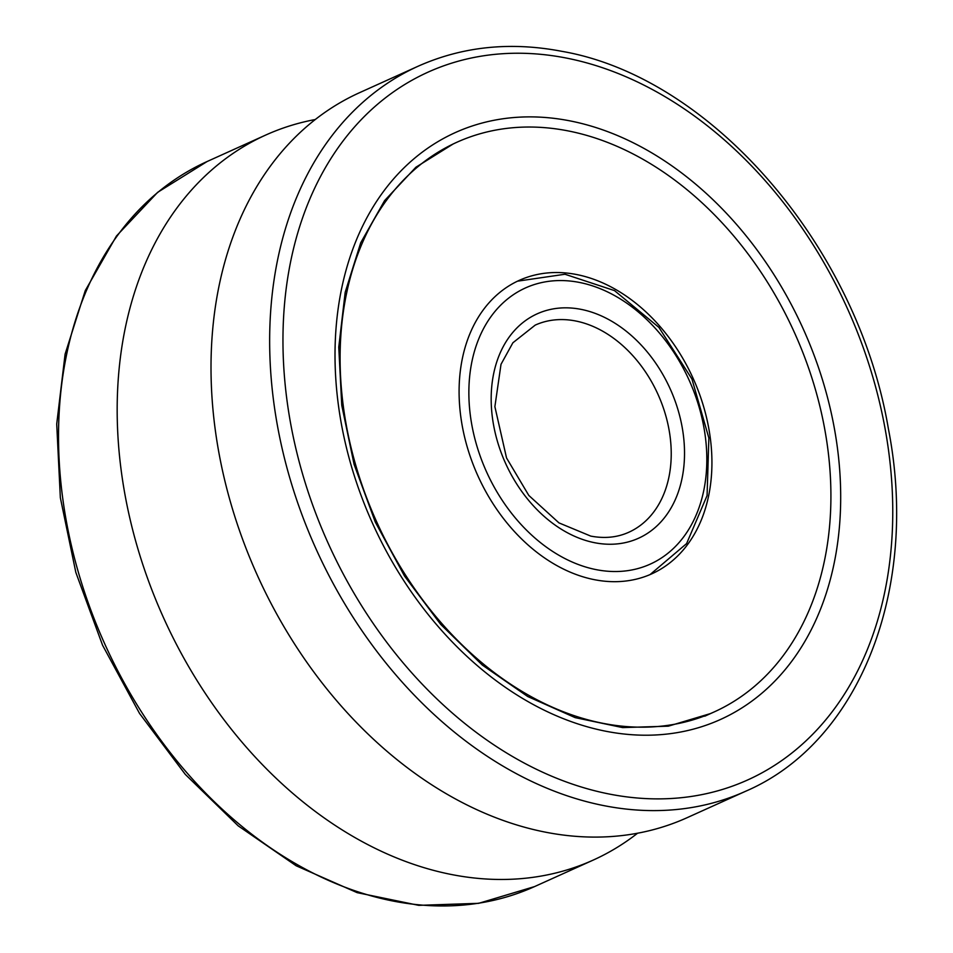 <?xml version="1.0" encoding="UTF-8"?>
<svg xmlns="http://www.w3.org/2000/svg" width="953" height="953" viewBox="0 0 953 953"><rect width="100%" height="100%" fill="white"/><g stroke="black" fill="none" stroke-linecap="round" stroke-linejoin="round"><path stroke-width="1.43" d="M567.905 130.859A312.548 229.328 65.7 0 0 456.868 142.259A312.548 229.328 65.7 0 0 376.506 521.494A312.548 229.328 65.7 0 0 714.142 711.951A312.548 229.328 65.7 0 0 819.092 403.131A312.548 229.328 65.7 0 0 567.905 130.859M576.446 274.5A161.009 118.136 -114.3 0 1 705.839 414.758A161.009 118.136 -114.3 0 1 651.781 573.837A161.009 118.136 -114.3 0 1 477.846 475.726A161.009 118.136 -114.3 0 1 519.242 280.373A161.009 118.136 -114.3 0 1 576.446 274.5M637.581 833.208A397.782 291.868 -114.3 0 1 593.231 860.082A397.782 291.868 -114.3 0 1 163.511 617.687A397.782 291.868 -114.3 0 1 265.78 135.028A397.782 291.868 -114.3 0 1 315.264 119.53M418.26 66.162L359.615 92.655A397.782 291.868 65.7 0 0 257.346 575.302A397.782 291.868 65.7 0 0 687.065 817.71L745.711 791.216C860.166 742.006 919.621 588.358 888.399 428.826C857.748 246.994 711.688 77.205 561.936 51.343C510.51 41.491 462.622 46.435 418.26 66.162A397.782 291.868 65.7 0 0 315.991 548.821A397.782 291.868 65.7 0 0 745.711 791.216M594.791 542.745A123.128 90.344 65.7 0 0 667.898 383.999A123.128 90.344 65.7 0 0 500.873 351.383A123.128 90.344 65.7 0 0 594.791 542.745M535.205 325.116A113.657 83.387 -114.3 0 1 575.588 320.97A113.657 83.387 -114.3 0 1 666.933 419.975A113.657 83.387 -114.3 0 1 628.766 532.274C617.318 537.444 604.643 538.719 590.741 536.098L558.958 522.887L528.82 495.453L506.543 457.964L494.881 406.657L501.016 364.296L512.881 342.782L535.205 325.116M596.387 569.68A151.539 111.191 -114.3 0 1 480.8 334.158A151.539 111.191 -114.3 0 1 686.363 374.303A151.539 111.191 -114.3 0 1 596.387 569.68M569.715 120.828A322.019 236.273 65.7 0 0 378.508 536.003A322.019 236.273 65.7 0 0 815.327 621.308A322.019 236.273 65.7 0 0 569.715 120.828M565.987 57.99A388.312 284.911 -114.3 0 1 862.167 661.513A388.312 284.911 -114.3 0 1 335.408 558.637A388.312 284.911 -114.3 0 1 565.987 57.99M207.135 161.51L157.614 192.351L116.469 235.999L85.258 290.629L65.102 354.123L56.715 424.037L60.349 497.728L75.835 572.408L102.567 645.229L139.531 713.428L185.311 774.408L238.19 825.846L296.18 865.777L357.125 892.639L418.76 905.35L478.704 903.325L534.585 886.576A397.782 291.868 -114.3 0 1 104.866 644.168A397.782 291.868 -114.3 0 1 207.135 161.51L265.78 135.028M704.767 716.191L714.142 711.951M517.515 281.171L564.962 274.25L614.494 290.605L658.904 327.379L691.949 379.032L708.853 437.975L707.078 495.608L686.601 543.591L650.029 574.611M710.628 713.535L668.327 726.174L622.619 727.592L575.147 717.621L527.748 696.524L482.313 665.051L440.691 624.382L404.537 576.077L375.279 522.03L354.087 464.361L341.758 405.299L338.768 347.178L345.189 292.285L360.71 242.789L384.619 200.583L415.901 167.228L453.354 143.855M534.585 886.576L593.231 860.082"/></g></svg>
